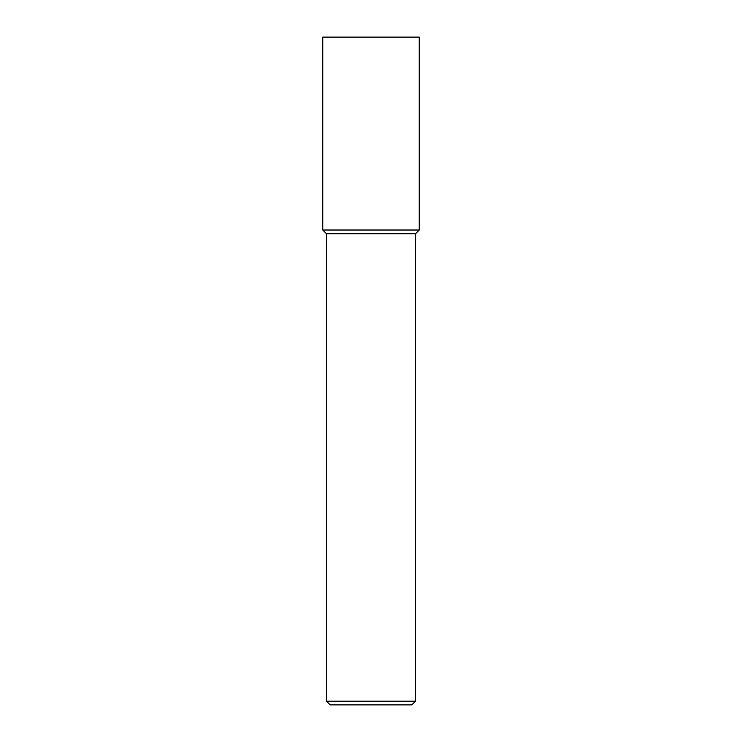 <?xml version="1.0" encoding="UTF-8"?>
<svg xmlns="http://www.w3.org/2000/svg" width="742" height="742" viewBox="0 0 742 742"><rect width="100%" height="100%" fill="white"/><g stroke="black" fill="none" stroke-linecap="round" stroke-linejoin="round"><path stroke-width="1.11" d="M415.52 701.19L411.81 704.9L330.19 704.9L326.48 701.19L415.52 701.19L415.52 233.73L419.23 230.02L419.23 37.1L322.77 37.1L322.77 230.02L419.23 230.02L322.77 230.02L322.77 37.1M415.52 233.73L326.48 233.73L322.77 230.02M326.48 701.19L326.48 233.73"/></g></svg>
